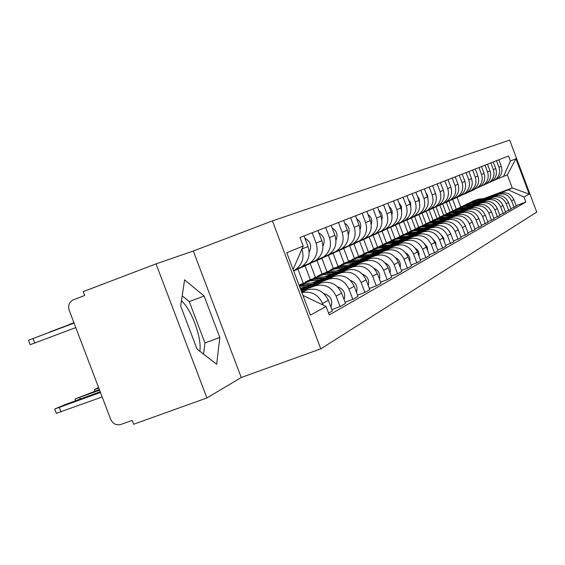 <?xml version="1.0" encoding="UTF-8"?>
<svg xmlns="http://www.w3.org/2000/svg" width="565" height="565" viewBox="0 0 565 565"><rect width="100%" height="100%" fill="white"/><g stroke="black" fill="none" stroke-linecap="round" stroke-linejoin="round"><path stroke-width="0.85" d="M181.464 300.806C191.507 309.373 202.171 338.654 199.812 351.218M272.401 220.901L193.301 251.015L156.032 263.89L83.196 291.639L84.672 295.509L72.927 300.001C69.114 302.275 67.864 305.686 69.177 310.234L110.705 419.364C112.915 423.87 116.312 425.572 120.889 424.456L132.168 420.395L133.637 424.259L206.91 397.944L241.255 377.498L320.8 348.838L536.75 212.136L509.679 140.113L272.401 220.901L320.8 348.838M156.032 263.89L206.91 397.944M495.18 179.938L496.939 179.084C501.416 175.892 502.871 171.626 501.289 166.294L498.839 159.775M452.72 210.773L449.034 200.992M479.572 201.317L497.899 194.487C504.142 192.849 508.705 194.96 511.593 200.808L513.818 199.6C510.951 193.795 506.417 191.705 500.216 193.329L478.541 201.408M513.818 199.6L516.297 206.197L510.831 208.655M496.508 160.693L498.98 167.254C500.569 172.629 499.107 176.923 494.594 180.136L491.529 181.485M511.593 200.808L514.093 207.454M446.385 202.284L450.072 212.059M489.551 182.467L491.345 181.598C495.893 178.349 497.37 174.013 495.766 168.589L493.266 161.957M459.564 211.444L452.127 212.087L446.385 213.853L442.642 203.901M505.371 211.741L511.035 209.191L508.507 202.482C505.59 196.571 500.986 194.445 494.679 196.097L472.573 204.332M490.851 162.904L493.365 169.585C494.982 175.051 493.499 179.416 488.916 182.693L485.745 184.077M473.639 204.24L492.277 197.298C498.627 195.631 503.267 197.778 506.212 203.732L508.754 210.491M439.888 205.201L443.652 215.187M483.725 185.094L485.547 184.204C490.173 180.899 491.67 176.485 490.039 170.969L487.496 164.21M439.824 216.988L436.032 206.917M499.714 214.94L505.583 212.299L503.012 205.469C500.046 199.452 495.357 197.284 488.944 198.965L466.386 207.362M484.996 165.192L487.553 172C489.198 177.558 487.694 182.008 483.026 185.334L479.756 186.768M467.495 207.27L486.451 200.208C492.913 198.513 497.638 200.702 500.632 206.762L503.217 213.648M433.15 208.203L437.006 218.436M477.679 187.806L479.53 186.909C484.247 183.547 485.766 179.049 484.099 173.427L481.514 166.555M433.023 220.258L429.174 210.032M493.845 218.252L499.933 215.512L497.32 208.563C494.29 202.432 489.516 200.222 482.997 201.931L459.974 210.505M478.915 167.572L481.521 174.5C483.202 180.164 481.67 184.691 476.924 188.081L473.548 189.558M461.118 210.406L480.412 203.223C486.988 201.5 491.797 203.732 494.841 209.905L497.483 216.911M426.165 211.303L430.099 221.748M471.415 190.631L473.3 189.713C478.089 186.288 479.643 181.711 477.941 175.983L475.306 168.977M425.975 223.662L422.055 213.252M487.757 221.699L494.071 218.853L491.409 211.769C488.33 205.526 483.471 203.28 476.832 205.01L453.321 213.768M472.615 170.037L475.271 177.092C476.98 182.869 475.419 187.481 470.589 190.928L467.1 192.446M454.507 213.662L474.148 206.352C480.836 204.601 485.738 206.875 488.838 213.16L491.529 220.301M418.926 214.552L422.931 225.174M464.91 193.555L466.824 192.623C471.704 189.134 473.279 184.472 471.549 178.639L468.865 171.499M418.665 227.187L414.661 216.579M481.429 225.273L487.991 222.32L485.271 215.103C482.136 208.739 477.185 206.444 470.426 208.21L446.414 217.151M466.069 172.593L468.773 179.79C470.518 185.673 468.929 190.37 464.013 193.887L460.404 195.455M447.65 217.045L467.643 209.601C474.459 207.821 479.445 210.138 482.609 216.55L485.349 223.825M411.419 217.935L415.487 228.733M458.151 196.592L460.108 195.645C465.073 192.093 466.676 187.34 464.91 181.393L462.177 174.119M411.066 230.852L406.984 220.011M474.854 228.987L481.67 225.915L478.901 218.563C475.702 212.08 470.659 209.735 463.78 211.536L439.238 220.661M459.267 175.256L462.029 182.587C463.809 188.583 462.191 193.378 457.184 196.959L453.448 198.576M440.516 220.555L460.885 212.977C467.827 211.169 472.905 213.528 476.133 220.068L478.922 227.483M403.622 221.452L407.768 232.441M451.131 199.749L453.116 198.781C458.18 195.165 459.811 190.32 458.01 184.254L455.221 176.838M403.184 234.68L398.989 223.563L403.883 220.915M468.011 232.851L475.101 229.658L472.276 222.158C469.021 215.548 463.879 213.153 456.866 214.99L431.773 224.319M452.191 178.017L455.009 185.504C456.824 191.62 455.178 196.5 450.079 200.151L446.209 201.825M433.108 224.206L453.857 216.487C460.927 214.644 466.111 217.052 469.402 223.719L472.248 231.29M395.514 225.089L399.745 236.311M443.822 203.04L445.849 202.051C451.011 198.357 452.671 193.421 450.835 187.234L447.981 179.663M394.977 238.628L390.719 227.342M460.885 236.876L468.272 233.55L465.391 225.894C462.064 219.156 456.824 216.713 449.676 218.577L424.004 228.119M444.832 180.899L447.706 188.533C449.563 194.77 447.89 199.749 442.685 203.471L438.673 205.208M425.396 228.006L446.548 220.138C453.752 218.267 459.034 220.724 462.389 227.526L465.299 235.245M387.089 228.917L391.404 240.358M436.215 206.458L438.285 205.448C443.539 201.691 445.234 196.648 443.356 190.334L440.446 182.615M386.425 242.731L382.095 231.255M453.462 241.064L461.16 237.604L458.215 229.793C454.825 222.914 449.479 220.421 442.19 222.313L415.918 232.081M437.169 183.893L440.1 191.683C441.992 198.054 440.29 203.139 434.986 206.931L430.82 208.725M417.366 231.961L438.934 223.945C446.279 222.031 451.668 224.545 455.093 231.488L458.06 239.369M378.331 232.921L382.717 244.546M428.291 210.025L430.403 208.994C435.763 205.159 437.487 200.01 435.573 193.569L432.599 185.68M377.533 247.018L373.112 235.315M445.721 245.436L453.752 241.827L450.743 233.854C447.275 226.826 441.83 224.277 434.393 226.212L407.492 236.205M429.181 187.022L432.176 194.974C434.111 201.479 432.373 206.67 426.963 210.54L422.634 212.398M408.996 236.078L430.996 227.907C438.489 225.958 443.991 228.528 447.487 235.619L450.517 243.663M369.192 237.074L373.656 248.89M420.028 213.739L422.182 212.694C427.649 208.775 429.407 203.52 427.444 196.938L424.414 188.887M368.26 251.51L363.74 239.525M437.635 249.991L442.649 248.148L446.018 246.227L442.953 238.084C439.408 230.908 433.849 228.302 426.264 230.273L398.692 240.513M420.84 190.278L423.905 198.407C425.883 205.053 424.11 210.35 418.594 214.305L414.096 216.233M400.267 240.379L422.719 232.046C430.368 230.061 435.975 232.688 439.549 239.927L442.649 248.148M359.658 241.382L364.213 253.438M411.405 217.617L413.601 216.55C419.181 212.546 420.967 207.186 418.969 200.455L415.868 192.227M358.606 256.22L353.951 243.889M429.195 254.759L434.429 252.83L437.953 250.825L434.817 242.498C431.194 235.167 425.516 232.505 417.775 234.517L389.511 245.005M412.139 193.682L415.268 201.995C417.288 208.782 415.487 214.191 409.851 218.231L405.169 220.23M391.157 244.871L414.067 236.368C421.878 234.341 427.613 237.025 431.264 244.426L434.429 252.83M349.7 245.853L354.361 258.198M402.393 221.671L404.632 220.576C410.331 216.494 412.16 211.006 410.112 204.135L406.941 195.716M348.52 261.157L343.718 248.438M420.367 259.738L425.841 257.725L429.52 255.627L426.314 247.117C422.613 239.617 416.815 236.89 408.905 238.946L379.913 249.702M403.043 197.242L406.242 205.738C408.311 212.68 406.468 218.217 400.719 222.335L395.839 224.418M381.636 249.561L405.034 240.881C413.015 238.811 418.87 241.559 422.606 249.13L425.841 257.725M339.283 250.5L344.064 263.156M392.972 225.908L395.26 224.792C401.079 220.618 402.944 215.011 400.846 207.977L397.605 199.367M337.969 266.277L333.046 253.247M411.122 264.95L416.857 262.838L420.706 260.649L417.429 251.941C413.644 244.271 407.711 241.481 399.632 243.579L369.877 254.617M393.523 200.963L396.8 209.657C398.918 216.762 397.04 222.419 391.164 226.636L386.072 228.797M371.678 254.469L395.585 245.598C403.735 243.487 409.724 246.305 413.545 254.052L416.857 262.838M328.385 255.352L333.301 268.368M383.105 230.343L385.443 229.206C391.397 224.934 393.297 219.199 391.15 212.002L387.823 203.188M326.888 271.539L321.873 258.276M401.433 270.409L407.443 268.206L411.482 265.903L408.121 256.997C404.25 249.144 398.184 246.291 389.928 248.423L359.361 259.759M383.55 204.862L386.905 213.761C389.073 221.028 387.159 226.819 381.156 231.134L375.831 233.387M361.247 259.603L385.683 250.542C394.017 248.388 400.14 251.277 404.053 259.208L407.443 268.206M317.022 260.55L322.043 273.841M372.766 234.991L375.16 233.825C381.241 229.461 383.183 223.592 380.987 216.218L377.582 207.2M315.291 277.069L310.178 263.551M391.263 276.137L397.576 273.827L401.807 271.412L398.367 262.294C394.405 254.25 388.197 251.326 379.758 253.508L348.337 265.147M373.098 208.951L376.537 218.062C378.755 225.513 376.798 231.438 370.661 235.852L365.096 238.204M350.314 264.992L375.308 255.733C383.826 253.53 390.09 256.489 394.102 264.611L397.576 273.827M305.1 265.967L310.22 279.491M361.925 239.871L364.368 238.677C370.591 234.207 372.575 228.196 370.322 220.64L366.833 211.402M303.137 282.896L297.889 269.018M380.584 282.154L387.216 279.724L391.665 277.196L388.134 267.845C384.073 259.61 377.724 256.609 369.086 258.841L336.761 270.812M362.123 213.245L365.647 222.582C367.928 230.209 365.929 236.283 359.644 240.803L353.824 243.261M338.838 270.642L364.411 261.171C373.133 258.918 379.546 261.955 383.656 270.282L387.216 279.724M350.533 244.991L353.04 243.769C359.404 239.193 361.43 233.034 359.121 225.294L355.54 215.816M369.355 288.482L376.332 285.925L381.008 283.263L377.385 273.686C373.225 265.239 366.72 262.16 357.878 264.434L324.6 276.758M350.59 217.751L354.206 227.328C356.543 235.153 354.502 241.382 348.068 246.008L341.966 248.572M326.782 276.582L352.963 266.892C361.897 264.589 368.465 267.711 372.674 276.243L376.332 285.925M338.555 250.38L341.119 249.13C347.637 244.44 349.707 238.119 347.334 230.181L343.668 220.463M357.525 295.142L364.877 292.451L369.793 289.647L366.085 279.823C361.812 271.158 355.145 267.994 346.091 270.324L311.802 283.009M338.456 222.497L342.164 232.328C344.565 240.358 342.475 246.743 335.893 251.482L329.48 254.165M314.098 282.825L340.921 272.909C350.067 270.557 356.805 273.757 361.127 282.514L364.877 292.451M325.941 256.051L328.569 254.773C335.25 249.963 337.369 243.48 334.925 235.33L331.161 225.35M345.053 302.162L352.807 299.33L357.991 296.378L354.177 286.286C349.791 277.394 342.962 274.138 333.682 276.525L300.432 288.814M325.666 227.497L329.48 237.59C331.945 245.832 329.805 252.386 323.06 257.252L316.315 260.07M300.735 289.407L328.23 279.251C337.609 276.836 344.516 280.134 348.951 289.125L352.807 299.33M312.643 262.033L315.334 260.719C322.184 255.79 324.352 249.13 321.845 240.761L317.968 230.513M331.874 309.578L340.066 306.583L345.54 303.469L341.627 293.108C337.121 283.969 330.108 280.621 320.595 283.065L300.997 290.304M312.17 232.78L316.089 243.148C318.625 251.616 316.435 258.346 309.514 263.339L302.416 266.299M301.244 290.961L314.839 285.939C324.458 283.468 331.549 286.858 336.104 296.102L340.066 306.583M298.595 268.347L301.364 267.005C308.384 261.934 310.602 255.097 308.024 246.495L304.041 235.958M328.59 313.123L332.397 310.955L328.371 300.305C323.738 290.911 316.541 287.465 306.774 289.965L301.597 291.879M301.929 248.981L301.943 249.017C304.549 257.725 302.31 264.646 295.213 269.766L293.56 270.649M301.872 292.621C311.329 290.848 318.215 294.464 322.53 303.476L323.138 305.072M485.3 198.499L508.415 189.875L512.243 187.961L507.314 174.86L497.108 178.978M483.576 198.647L512.243 187.961L529.236 194.113L523.953 197.037L508.415 189.875M452.657 199.452L456.273 209.057M460.715 206.91L457.149 197.432M503.429 176.612L510.421 161.032L515.944 158.765L529.236 194.113M302.918 295.382L326.083 306.484L329.282 314.945L525.846 202.072L523.953 197.037M326.083 306.484L310.404 315.164L286.787 252.739L303.214 246.001L293.108 269.456M510.421 161.032L508.528 155.989L300.015 237.533L303.214 246.001M193.301 251.015L241.255 377.498M197.016 349.05L216.642 364.27L219.834 337.496L204.113 296.039L184.6 279.802L180.68 306.004L197.016 349.05M516.099 205.681L525.846 202.072M515.944 158.765L507.314 174.86M203.52 354.093L204.954 342.955L189.261 301.59L182.205 295.834M189.261 301.59L204.113 296.039M204.954 342.955L219.834 337.496M471.733 201.62L477.051 199.996L483.944 199.396M469.79 202.616L475.702 200.653L482.072 200.095M472.721 201.126L477.679 199.692L484.827 199.064M473.724 200.66L479.007 199.049L486.677 198.371M470.49 191.365L474.31 189.268M472.185 190.631L475.384 188.858M470.179 191.535L473.809 189.459M468.067 192.411L472.361 190.13M465.73 204.516L471.146 202.863L478.167 202.249M463.724 205.547L469.755 203.534L476.224 202.969M466.754 204L471.796 202.545L479.078 201.91M467.792 203.52L473.173 201.874L480.999 201.189M459.507 207.517L465.03 205.83L472.185 205.201M457.431 208.584L463.59 206.529L470.172 205.95M460.574 206.981L465.708 205.498L473.131 204.848M461.647 206.486L467.135 204.805L475.123 204.113M464.472 194.078L468.279 192.008M466.217 193.322L469.466 191.528M464.148 194.254L467.756 192.199M461.986 195.151L466.351 192.835M458.229 196.888L462.022 194.847M460.044 196.104L463.462 194.198M457.897 197.072L461.485 195.045M455.687 197.99L460.164 195.603M453.066 210.625L458.695 208.902L465.991 208.266M450.912 211.734L457.205 209.622L463.9 209.043M454.168 210.074L459.402 208.556L466.965 207.899M455.277 209.559L460.878 207.842L469.028 207.136M444.147 215.004L450.58 212.836L457.396 212.249M447.529 213.273L452.855 211.734L460.574 211.063M448.681 212.744L454.387 210.992L462.714 210.265M439.45 217.193L445.312 215.392L452.89 214.735M437.133 218.394L443.702 216.169L450.644 215.576M440.636 216.6L446.068 215.025L453.949 214.347M441.837 216.042L447.657 214.255L456.167 213.521M485.187 214.884L485.738 216.331M451.767 199.798L455.56 197.778M453.646 198.986L457.389 196.867M451.421 199.989L454.987 197.997M449.154 200.935L453.801 198.442M445.065 202.821L448.928 200.766M447.014 201.973L450.835 199.812M444.704 203.012L448.243 201.062M442.388 203.986L447.007 201.521M438.108 205.95L442.204 203.746M440.135 205.074L444.034 202.863M471.38 178.173L470.836 176.739M437.734 206.154L441.3 204.198M432.988 208.294L439.958 204.728M432.246 220.668L438.235 218.825L445.969 218.161M429.838 221.911L436.561 219.637L443.631 219.029M433.482 220.046L439.019 218.443L447.063 217.751M434.725 219.474L440.672 217.645L449.366 216.896M478.555 217.737L479.551 220.279M430.883 209.205L435.311 206.79M433.659 207.913L436.978 206.041M462.029 182.587L464.91 181.393L464.006 178.978M430.502 209.417L434.202 207.369M428.016 210.448L432.628 208.054M424.767 224.277L430.883 222.391L438.772 221.713M422.267 225.576L429.146 223.232L436.35 222.617M426.045 223.634L431.695 221.996L439.909 221.289M427.338 223.034L433.411 221.162L442.303 220.399M471.697 220.851L473.067 224.249M423.383 212.581L427.917 210.109M425.565 211.635L429.647 209.333M458.144 184.628L456.951 181.443M422.98 212.8L427.091 210.484M420.395 213.881L425.007 211.508M416.984 228.034L423.234 226.099L431.293 225.414M414.385 229.383L421.426 226.975L428.764 226.353M418.319 227.363L424.082 225.689L432.479 224.976M419.661 226.742L425.869 224.821L434.965 224.044M464.585 224.164L466.302 228.316M415.572 216.098L420.226 213.57M417.853 215.11L422.027 212.758M451.082 187.961L449.641 184.063M415.155 216.324L419.364 213.958M412.471 217.447L417.147 215.06M408.891 231.94L415.275 229.955L423.503 229.263M406.179 233.345L413.396 230.873L420.876 230.238M410.275 231.24L416.158 229.531L424.739 228.804M411.673 230.591L418.015 228.627L427.331 227.836M457.184 227.667L459.246 232.519M407.45 219.75L412.224 217.165M409.823 218.733L414.364 216.127M443.709 191.408L442.035 186.831M407.019 219.99L411.327 217.567M404.215 221.155L409.117 218.648M400.451 236.008L406.991 233.981L415.395 233.267M397.633 237.477L405.027 234.927L412.655 234.284M401.899 235.28L407.909 233.536L416.68 232.794M403.361 234.609L409.844 232.596L419.385 231.791M449.486 231.353L451.88 236.869M391.658 240.252L398.346 238.169L406.948 237.448M388.72 241.785L396.298 239.165L404.088 238.508M393.169 239.489L399.307 237.703L408.283 236.947M394.688 238.79L401.327 236.728L411.101 235.902M441.463 235.231L443.603 237.971L444.196 241.389M382.484 244.68L389.334 242.54L398.127 241.806M379.412 246.284L387.195 243.579L395.147 242.915M384.059 243.882L390.337 242.053L399.526 241.29M385.648 243.155L392.442 241.036L402.471 240.196M433.094 239.299L435.566 242.279L436.173 246.093M372.907 249.299L379.92 247.11L388.918 246.361M369.694 250.98L377.688 248.19L385.803 247.519M374.546 248.466L380.965 246.601L390.38 245.817M376.205 247.71L383.162 245.535L393.452 244.68M424.357 243.579L427.168 246.785L427.776 251.001M362.885 254.137L370.082 251.877L379.299 251.121M359.531 255.896L367.744 253.014L376.036 252.329M364.609 253.261L371.17 251.347L380.824 250.549M366.339 252.47L373.472 250.231L384.038 249.363M415.226 248.063L417.302 249.779L418.404 251.489L419.103 254.102L418.997 256.115M352.405 259.194L359.785 256.877L369.227 256.1M348.895 261.037L357.341 258.057L365.809 257.365M354.206 258.276L360.929 256.319L370.831 255.507M356.021 257.449L363.33 255.154L374.192 254.257M405.67 252.781C409.011 254.744 410.395 257.64 409.809 261.468M401.461 222.497L405.988 219.926M436.011 194.974L434.125 189.734M398.537 223.811L402.958 221.332M395.62 225.025L400.973 222.222M390.168 227.533L395.196 224.821M392.746 226.424L397.259 223.888M427.973 198.682L427.606 195.49L425.883 192.778M389.702 227.794L394.229 225.258M386.658 229.058L392.159 226.184M380.965 231.671L386.467 228.648M383.656 230.52L388.141 228.027M419.569 202.531L419.251 198.965L417.281 195.97M380.478 231.947L385.125 229.348M377.293 233.26L382.964 230.322M371.36 236.001L376.876 232.999M374.164 234.793L378.621 232.349M410.783 206.543L410.529 202.595L408.297 199.318M370.845 236.29L376.043 233.31M367.518 237.66L373.359 234.637M361.31 240.521L366.84 237.554M364.248 239.263L368.691 236.855M401.581 210.724L401.411 206.38L398.904 202.828M360.774 240.824L365.965 237.879M357.292 242.258L363.316 239.15M350.794 245.252L356.331 242.321M353.874 243.932L358.436 241.467M391.948 215.088L392.265 212.376L391.87 210.35L390.563 207.934L389.08 206.507M350.236 245.57L355.42 242.66M346.592 247.067L352.807 243.875M341.43 264.491L349.001 262.103L358.683 261.32M337.75 266.433L346.437 263.346L355.103 262.64M343.308 263.53L350.194 261.524L360.357 260.698M345.215 262.661L352.715 260.303L363.881 259.392M395.655 257.739C399.413 259.766 400.91 262.873 400.168 267.061M339.805 250.196L345.314 247.322M343.012 248.826L348.139 245.973M381.834 219.651C382.893 215.887 381.876 212.793 378.776 210.371M339.198 250.542L344.36 247.675M335.377 252.103L339.763 250.217L342.326 248.438M329.911 270.049L337.686 267.591L347.623 266.786M326.054 272.09L335.003 268.891L343.866 268.177M331.888 269.039L338.951 266.977L349.382 266.136M333.887 268.128L341.592 265.698L353.083 264.766M385.161 262.958C389.341 265.034 390.973 268.361 390.055 272.93M328.314 255.38L333.781 252.555M331.62 253.96L336.895 251.03M371.226 224.425C372.519 220.336 371.438 217.002 367.977 214.432M327.622 255.754L332.757 252.943M323.604 257.393L328.166 255.444L330.617 253.742M317.827 275.882L325.814 273.347L336.013 272.528M313.773 278.029L322.989 274.717L332.065 273.99M319.896 274.823L327.142 272.704L337.863 271.843M322.001 273.87L329.918 271.362L341.747 270.409M374.136 268.453C378.783 270.571 380.549 274.117 379.426 279.089M316.252 260.811L321.859 257.915M319.663 259.342L325.101 256.333M360.075 229.432C361.635 225.004 360.484 221.423 356.628 218.704M315.468 261.235L320.567 258.48M311.244 262.944L315.99 260.931L318.321 259.321M305.114 282.013L313.335 279.4L323.816 278.566M300.855 284.28L310.369 280.84L319.663 280.106M307.296 280.897L314.726 278.729L325.758 277.846M309.507 279.894L317.65 277.309L329.84 276.334M362.553 274.244C367.688 276.391 369.588 280.162 368.246 285.551M303.567 266.525L309.761 263.226M307.106 264.999L312.713 261.899M348.337 234.687C350.194 229.899 348.979 226.071 344.699 223.196M302.692 266.984L307.861 264.222M298.242 268.785L303.186 266.701L305.375 265.19M299.316 285.862L310.976 284.922M299.775 287.077L306.597 286.54M299.153 285.424L313.024 284.16M298.97 284.937L304.74 283.566L317.325 282.571M350.356 280.36C356.014 282.521 358.055 286.519 356.473 292.359M293.715 271.045L296.569 269.159M293.892 270.953L299.676 267.761M335.977 240.203C338.153 235.054 336.874 230.965 332.135 227.935M293.645 270.861L294.372 270.353L293.581 270.706M98.6 387.548L94.383 389.525L98.79 388.056M300.665 289.414L304.139 289.139M337.503 286.815C343.725 288.976 345.907 293.214 344.057 299.528M322.933 246.015C325.468 240.478 324.119 236.121 318.886 232.935M73.909 322.672L69.573 324.345L73.93 322.714M99.355 389.546L75.074 399.01L99.602 390.182M323.936 293.652C330.758 295.799 333.089 300.283 330.935 307.099M309.161 252.131C312.092 246.199 310.665 241.559 304.895 238.225M73.973 322.834L49.586 332.072L73.994 322.883M100.203 391.764L65.448 404.469L54.706 409.018L100.464 392.442M102.173 396.948L56.345 413.319M75.781 327.58L30.199 344.699L28.497 340.229L74.064 323.067M74.043 323.011L28.497 340.229M336.104 296.102L341.627 293.108M348.951 289.125L354.177 286.286M361.127 282.514L366.085 279.823M372.674 276.243L377.385 273.686M383.656 270.282L388.134 267.845M394.102 264.611L398.367 262.294M404.053 259.208L408.121 256.997M413.545 254.052L417.429 251.941M422.606 249.13L426.314 247.117M431.264 244.426L434.817 242.498M439.549 239.927L442.953 238.084M447.487 235.619L450.743 233.854M455.093 231.488L458.215 229.793M462.389 227.526L465.391 225.894M469.402 223.719L472.276 222.158M476.133 220.068L478.901 218.563M482.609 216.55L485.271 215.103M488.838 213.16L491.409 211.769M494.841 209.905L497.32 208.563M500.632 206.762L503.012 205.469M506.212 203.732L508.507 202.482M322.53 303.476L328.371 300.305M301.809 292.444L306.774 289.965M314.839 285.939L320.595 283.065M316.089 243.148L321.845 240.761M328.23 279.251L333.682 276.525M329.48 237.59L334.925 235.33M340.921 272.909L346.091 270.324M342.164 232.328L347.334 230.181M352.963 266.892L357.878 264.434M354.206 227.328L359.121 225.294M364.411 261.171L369.086 258.841M365.647 222.582L370.322 220.64M375.308 255.733L379.758 253.508M376.537 218.062L380.987 216.218M385.683 250.542L389.928 248.423M386.905 213.761L391.15 212.002M395.585 245.598L399.632 243.579M396.8 209.657L400.846 207.977M405.034 240.881L408.905 238.946M406.242 205.738L410.112 204.135M414.067 236.368L417.775 234.517M415.268 201.995L418.969 200.455M422.719 232.046L426.264 230.273M423.905 198.407L427.444 196.938M430.996 227.907L434.393 226.212M432.176 194.974L435.573 193.569M438.934 223.945L442.19 222.313M440.1 191.683L443.356 190.334M446.548 220.138L449.676 218.577M447.706 188.533L450.835 187.234M453.857 216.487L456.866 214.99M455.009 185.504L458.01 184.254M460.885 212.977L463.78 211.536M467.643 209.601L470.426 208.21M468.773 179.79L471.549 178.639M474.148 206.352L476.832 205.01M475.271 177.092L477.941 175.983M480.412 203.223L482.997 201.931M481.521 174.5L484.099 173.427M486.451 200.208L488.944 198.965M487.553 172L490.039 170.969M492.277 197.298L494.679 196.097M493.365 169.585L495.766 168.589M497.899 194.487L500.216 193.329M498.98 167.254L501.289 166.294M301.943 249.017L308.024 246.495M477.051 199.996L475.702 200.653M479.007 199.049L477.679 199.692M473.873 189.586L475.222 188.978M471.874 190.483L473.237 189.875M471.146 202.863L469.755 203.534M473.173 201.874L471.796 202.545M465.03 205.83L463.59 206.529M467.135 204.805L465.708 205.498M467.926 192.262L469.317 191.634M465.857 193.195L467.269 192.559M461.767 195.031L463.208 194.381M459.627 195.999L461.082 195.342M458.695 208.902L457.205 209.622M460.878 207.842L459.402 208.556M452.127 212.087L450.58 212.836M454.387 210.992L452.855 211.734M445.312 215.392L443.702 216.169M447.657 214.255L446.068 215.025M455.39 197.905L456.88 197.234M453.165 198.901L454.677 198.223M448.772 200.879L450.319 200.187M446.463 201.917L448.031 201.211M441.901 203.972L443.511 203.245M439.514 205.046L441.138 204.311M438.235 218.825L436.561 219.637M440.672 217.645L439.019 218.443M434.775 207.178L436.441 206.43M432.289 208.294L433.984 207.532M430.883 222.391L429.146 223.232M433.411 221.162L431.695 221.996M427.366 210.512L429.103 209.728M424.788 211.67L426.547 210.879M423.234 226.099L421.426 226.975M425.869 224.821L424.082 225.689M419.668 213.973L421.476 213.16M416.984 215.18L418.813 214.361M415.275 229.955L413.396 230.873M418.015 228.627L416.158 229.531M411.652 217.582L413.531 216.734M408.855 218.839L410.762 217.984M406.991 233.981L405.027 234.927M409.844 232.596L407.909 233.536M398.346 238.169L396.298 239.165M401.327 236.728L399.307 237.703M389.334 242.54L387.195 243.579M392.442 241.036L390.337 242.053M379.92 247.11L377.688 248.19M383.162 245.535L380.965 246.601M370.082 251.877L367.744 253.014M373.472 250.231L371.17 251.347M359.785 256.877L357.341 258.057M363.33 255.154L360.929 256.319M403.311 221.339L405.267 220.456M400.394 222.645L402.379 221.755M394.61 225.251L396.651 224.333M391.566 226.614L393.636 225.689M385.535 229.334L387.661 228.373M382.364 230.76L384.518 229.786M376.057 233.599L378.282 232.596M372.745 235.089L374.998 234.072M366.155 238.056L368.479 237.003M362.688 239.609L365.047 238.55M355.788 242.717L358.224 241.622M352.157 244.348L354.629 243.24M349.001 262.103L346.437 263.346M352.715 260.303L350.194 261.524M344.94 247.597L347.489 246.453M341.133 249.313L343.725 248.141M337.686 267.591L335.003 268.891M341.592 265.698L338.951 266.977M333.562 252.717L336.231 251.517M329.565 254.511L332.284 253.29M325.814 273.347L322.989 274.717M329.918 271.362L327.142 272.704M321.612 258.092L324.423 256.828M317.417 259.978L320.277 258.692M313.335 279.4L310.369 280.84M317.65 277.309L314.726 278.729M309.062 263.742L312.014 262.414M304.648 265.727L307.657 264.371M300.206 285.77L299.429 286.151M304.74 283.566L301.668 285.057M295.855 269.682L298.963 268.283M80.272 399.045L79.679 397.478M61.034 411.956L59.332 407.471M33.06 338.52L34.769 343.004M295.213 269.766L301.364 267.005M494.594 180.136L496.939 179.084M488.916 182.693L491.345 181.598M483.026 185.334L485.547 184.204M476.924 188.081L479.53 186.909M470.589 190.928L473.3 189.713M464.013 193.887L466.824 192.623M457.184 196.959L460.108 195.645M450.079 200.151L453.116 198.781M442.685 203.471L445.849 202.051M434.986 206.931L438.285 205.448M426.963 210.54L430.403 208.994M418.594 214.305L422.182 212.694M409.851 218.231L413.601 216.55M400.719 222.335L404.632 220.576M391.164 226.636L395.26 224.792M381.156 231.134L385.443 229.206M370.661 235.852L375.16 233.825M359.644 240.803L364.368 238.677M348.068 246.008L353.04 243.769M335.893 251.482L341.119 249.13M323.06 257.252L328.569 254.773M309.514 263.339L315.334 260.719M472.87 190.25L474.219 189.642M470.864 191.154L472.227 190.539M466.902 192.933L468.3 192.305M464.833 193.873L466.245 193.237M460.729 195.716L462.177 195.066M458.582 196.684L460.044 196.027M454.331 198.605L455.828 197.927M452.099 199.607L453.617 198.922M447.692 201.592L449.246 200.893M445.382 202.63L446.957 201.924M440.806 204.692L442.423 203.965M438.412 205.773L440.043 205.038M431.173 209.036L432.868 208.273M426.236 211.261L427.973 210.477M423.644 212.426L425.41 211.635M418.51 214.742L420.325 213.923M415.819 215.95L417.655 215.124M410.48 218.358L412.358 217.511M407.669 219.623L409.583 218.761M402.111 222.13L404.067 221.247M399.187 223.45L401.171 222.554M393.381 226.064L395.429 225.138M390.337 227.434L392.414 226.501M384.285 230.16L386.418 229.199M381.1 231.594L383.268 230.619M374.786 234.44L377.01 233.437M371.459 235.937L373.719 234.92M364.849 238.917L367.179 237.865M361.374 240.485L363.74 239.419M354.46 243.6L356.903 242.498M350.823 245.238L353.302 244.122M343.577 248.501L346.133 247.35M339.763 250.217L342.362 249.052M332.171 253.643L334.847 252.435M328.166 255.444L330.892 254.215M320.193 259.038L323.011 257.767M315.99 260.931L318.851 259.639M307.607 264.71L310.566 263.375M303.186 266.701L306.195 265.345M294.365 270.677L297.48 269.272M94.991 391.142L94.383 389.525M75.724 400.712L75.074 399.01M56.408 413.488L54.706 409.018"/></g></svg>
